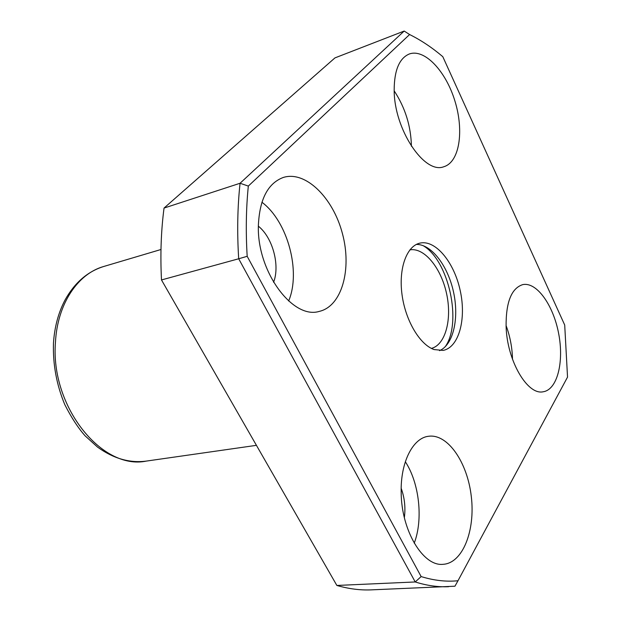 <?xml version="1.0" encoding="UTF-8"?>
<svg xmlns="http://www.w3.org/2000/svg" width="621" height="621" viewBox="0 0 621 621"><rect width="100%" height="100%" fill="white"/><g stroke="black" fill="none" stroke-linecap="round" stroke-linejoin="round"><path stroke-width="0.93" d="M457.988 580.744L454.952 586.208L371.195 589.872C360.118 590.338 348.668 588.871 336.861 585.456L161.491 279.947L238.689 258.771C237.028 232.308 237.486 207.142 240.063 183.257L404.193 31.05L409.604 34.535L248.322 186.083C246.087 208.361 245.706 231.773 247.181 256.31L421.139 576.575C433.963 580.534 446.243 581.924 457.988 580.744L567.532 377.11L564.706 325.031L442.796 56.674C432.061 47.561 420.999 40.186 409.604 34.535M336.861 585.456L415.224 581.962L238.689 258.771L247.181 256.31M161.444 279L161.491 279.947C160.21 254.827 161.056 230.865 164.037 208.074L240.063 183.257L248.322 186.083M164.037 208.074L334.96 57.893L404.193 31.05M448.579 586.713C437.867 587.163 426.751 585.587 415.224 581.962L421.139 576.575M434.141 349.569L443.068 350.407C458.919 347.543 466.557 318.977 460.192 290.496C454.091 261.953 435.22 239.186 419.625 243.199C406.538 246.312 398.488 268.652 402.02 294.602C405.435 320.545 419.812 344.702 434.141 349.569M258.383 225.26C256.659 271.082 292.569 319.753 319.241 311.4C341.907 306.316 352.091 269.118 342.396 233.48C333.073 197.742 305.509 170.317 283.207 177.49C267.868 183.319 259.601 199.248 258.383 225.26M394.172 89.835C393.962 129.261 424.446 174.726 443.883 166.707C459.431 162.159 464.229 131.178 454.991 101.262C446.002 71.26 424.578 48.259 409.169 54.043C399.303 58.343 394.304 70.274 394.172 89.835M506.099 326.413C506.953 360.475 527.423 395.53 543.22 391.766C557.355 389.701 564.217 361.833 558.628 333.423C553.264 304.965 536.591 281.6 522.703 284.635C511.432 288.268 505.898 302.194 506.099 326.413M401.182 492.391C401.259 530.357 423.072 566.678 443.091 564.31C462.723 563.27 475.453 530.474 471.292 496.458C467.458 462.404 447.803 433.66 428.692 436.252C413.012 437.789 400.429 462.071 401.182 492.391M404.364 517.588C405.66 507.567 404.597 497.801 401.182 488.292M414.23 543.158C423.375 519.303 419.276 482.913 405.334 461.745M512.511 359.334C512.247 347.698 510.097 336.419 506.061 325.497M411.413 146.253C410.97 126.156 405.226 107.697 394.195 90.883M273.582 282.291C280.18 265.353 272.681 237.548 258.375 226.191M288.641 301.006C301.154 271.548 287.748 221.588 261.915 202.229M445.148 346.836C462.435 322.741 448.773 260.261 423.002 245.582M431.424 348.404C445.56 344.802 452.243 319.054 446.546 293.477C441.05 267.861 424.228 247.251 409.876 249.875M439.567 350.655C453.369 344.733 459.307 318.123 453.509 291.955C447.857 265.757 431.347 244.053 416.342 244.433M55.471 341.992C50.091 406.344 102.023 470.508 146.253 461.1C129.634 463.243 113.395 458.57 97.528 447.089L85.085 435.802C78.099 427.923 71.345 417.553 64.825 404.698C56.573 384.841 52.785 364.302 53.468 343.071C54.539 327.011 58.382 312.681 64.988 300.083C74.621 282.741 87.53 271.548 103.699 266.494C77.889 273.69 57.458 303.824 55.471 341.992M146.253 461.1L256.426 445.335M103.699 266.494L160.979 249.502"/></g></svg>
